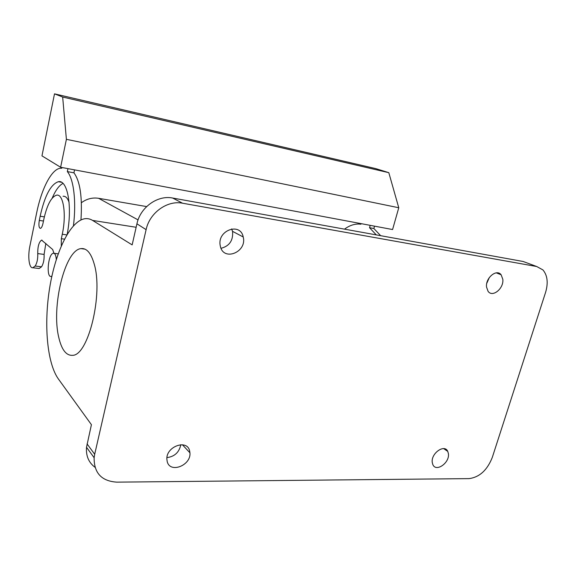 <?xml version="1.0" encoding="UTF-8"?>
<svg xmlns="http://www.w3.org/2000/svg" width="576" height="576" viewBox="0 0 576 576"><rect width="100%" height="100%" fill="white"/><g stroke="black" fill="none" stroke-linecap="round" stroke-linejoin="round"><path stroke-width="0.86" d="M58.716 337.198C51.228 306.446 64.908 250.013 80.978 248.609C86.602 247.91 90.986 252.965 94.133 263.772C103.414 293.63 88.33 355.687 72.554 355.327C66.182 355.73 61.567 349.682 58.716 337.198M94.982 467.28C88.704 462.564 85.882 455.897 86.508 447.293L91.418 424.685L58.298 378.85C46.951 362.873 43.783 323.878 49.666 287.856C55.49 251.82 70.085 221.263 84.708 218.743C87.437 218.318 90.065 218.873 92.592 220.421L132.156 244.886L136.922 223.812C140.314 207.252 157.694 194.897 172.663 198.036L523.138 261.482L526.838 262.858M94.694 454.27L146.11 229.651C149.616 212.731 167.342 200.059 182.549 203.213L536.71 266.515L542.93 269.914C547.488 275.393 548.374 282.866 545.594 292.342L492.286 457.438C487.231 470.189 479.484 477.245 469.051 478.62L116.813 482.148C101.534 481.133 93.967 472.99 94.126 457.718L94.694 454.27L87.062 443.902M166.939 457.61C174.593 456.617 179.215 452.311 180.806 444.701M167.234 461.686C170.158 473.746 191.304 465.293 189.936 452.808L189.612 450.806C187.106 438.948 166.046 446.479 166.86 459.151L167.234 461.686M432.281 462.578L432.835 464.566C436.018 472.594 449.957 462.686 448.394 453.614L447.754 451.39C444.521 443.592 430.639 453.535 432.281 462.578M220.342 246.182C223.409 261.749 247.14 252.166 243.252 237.161L243.216 236.981C240.466 221.962 217.094 230.328 220.198 245.448L220.342 246.182M486.54 287.05L488.074 291.312C492.523 297.842 503.964 288.468 502.819 279.317L501.134 274.781C496.627 268.538 485.316 277.978 486.54 287.05M221.047 248.314C229.442 246.082 233.28 240.487 232.567 231.516L231.66 228.917M486.785 283.291L489.326 277.538M146.642 206.582L98.597 198.302C92.426 197.359 86.695 198.835 81.389 202.73M53.964 253.267L52.661 249.494L41.587 240.106C38.959 241.985 37.678 246.478 37.742 253.584L44.1 254.419L45.828 243.425M44.1 254.419C44.323 259.574 43.474 263.7 41.544 266.803L39.154 268.517L38.254 268.409M80.95 219.931C82.426 196.884 80.086 181.181 73.937 172.822L74.556 169.877M63.05 196.265C65.556 195.991 67.558 198 69.07 202.298M52.178 198.166C55.541 190.267 59.148 185.35 63 183.427M370.195 225.346L369.533 227.707L376.294 234.9M361.066 223.632L360.914 224.194L358.618 224.028C353.779 224.028 349.078 225.734 344.52 229.147M37.742 253.584C37.944 258.754 37.102 262.901 35.194 266.018L32.832 267.739C29.146 268.546 27.598 256.759 29.873 246.175L36.562 213.293C41.386 189.108 51.372 169.301 60.286 168.25L61.812 168.214L61.956 167.515M60.624 167.263L392.58 229.543L398.765 207.749L388.807 172.67L375.718 168.602L54.504 93.852L41.962 155.866L60.624 167.263L66.398 139.327L398.765 207.749M73.937 172.822L67.342 171.598L67.954 168.638M67.342 171.598C73.728 179.107 76.471 201.571 73.44 225.792M61.294 245.923L61.33 238.709L62.273 234.238C66.658 214.409 63.353 193.457 56.556 195.163C51.286 196.891 47.052 204.905 43.834 219.218L42.97 223.452C42.293 226.426 41.436 228.074 40.406 228.398C38.916 227.887 38.549 225.223 39.298 220.406L43.466 221.04M39.298 220.406L40.154 216.223C44.705 195.775 50.774 184.27 58.363 181.714C67.565 179.417 72.576 206.532 67.183 234.324M369.533 227.707L373.867 228.514L380.657 235.692M373.867 228.514L374.522 226.152M66.398 139.327L62.662 97.034L54.504 93.852M56.304 259.466C55.958 255.262 54.972 253.174 53.345 253.21L52.603 253.505C47.808 256.082 46.361 277.639 51.091 276.444L51.898 276.106M62.662 97.034L388.807 172.67M136.922 223.812L146.11 229.651M182.549 203.213L172.663 198.036M98.597 198.302L138.06 219.902M136.138 227.275L92.592 220.421M536.71 266.515L523.138 261.482M35.194 266.018L41.544 266.803M62.273 234.238L66.838 234.9M61.33 238.709L64.483 239.155M40.154 216.223L44.352 216.871M80.978 248.609L85.032 249.163M86.508 447.293L94.126 457.718M182.412 444.766L189.936 452.808M443.671 448.625L447.754 451.39M232.524 231.336L243.216 236.981M496.318 272.858L501.134 274.781M41.587 240.113L42.091 240.178M32.832 267.739L39.154 268.517M58.363 181.714L61.423 182.261M58.19 253.85L54.058 253.303M51.804 276.53L51.091 276.444"/></g></svg>
